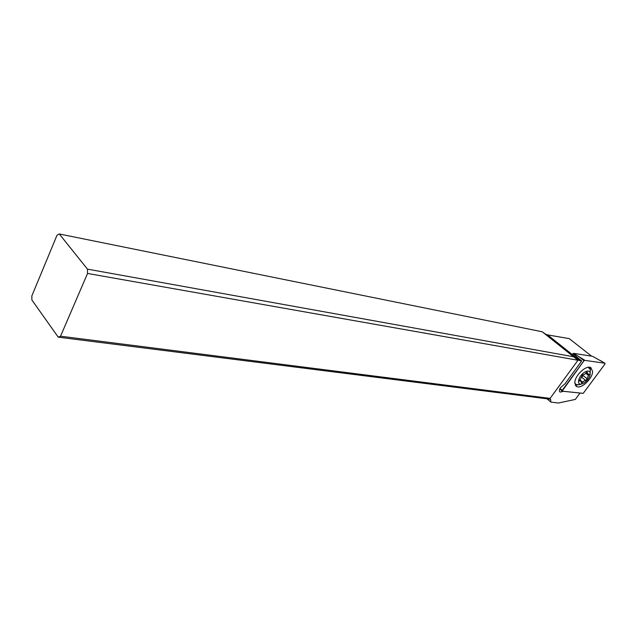 <?xml version="1.0" encoding="UTF-8"?>
<svg xmlns="http://www.w3.org/2000/svg" width="637" height="637" viewBox="0 0 637 637"><rect width="100%" height="100%" fill="white"/><g stroke="black" fill="none" stroke-linecap="round" stroke-linejoin="round"><path stroke-width="0.96" d="M604.919 364.061L583.229 393.355L562.065 391.158L584.296 360.311L604.967 363.241L604.919 364.061L583.229 393.355L562.176 391.198L562.184 390.377L584.296 360.311L604.967 363.241L604.919 364.061M592.593 371.482L590.897 367.676C586.438 364.563 574.614 375.655 574.845 382.749L576.533 386.428C581.008 389.502 592.665 378.641 592.593 371.482M573.061 353.893L573.475 353.336L592.561 356.306L605.023 363.257M572.464 354.721L571.97 355.39M573.475 353.336L584.678 360.2M559.979 388.451L562.184 390.377M590.013 367.334L590.411 370.113M578.085 384.859L575.251 385.011M591.55 356.147L569.239 338.621L547.597 334.895L545.479 334.154L542.23 331.773L59.289 233.978L87.468 269.132L87.548 273.448L577.958 360.255L542.23 331.773M59.289 233.978L57.035 235.188L31.85 295.91L31.874 299.971L58.238 337.164L60.547 336.209L87.548 273.448M577.95 360.192L576.612 359.125L577.934 360.064L581.669 360.996L565.107 383.649L560.329 387.822C559.159 389.908 559.079 391.341 560.098 392.113L563.434 391.333M579.949 393.156L575.338 399.423L558.402 403.022L550.846 402.09L550.607 399.264L547.597 398.881L550.097 398.396L60.547 336.209M577.958 360.255L550.097 398.396M87.468 269.132L573.507 356.752M547.597 398.881L58.238 337.164M550.846 402.09L547 398.81M572.822 353.686L573.236 353.654M572.886 353.607L581.669 360.996M580.681 384.127L578.539 384.804L575.999 384.469L574.853 383.203M588.126 367.302L590.292 369.468L590.181 372.772M584.551 372.207C587.521 370.511 589.384 370.67 590.165 372.693C590.427 376.308 588.437 379.724 584.201 382.941L581.438 384.079C576.143 385.234 578.587 375.726 584.551 372.207M586.279 380.289L589.161 374.086L587.672 374.134L587.234 372.151L584.479 374.349L582.449 374.89L579.566 381.117L581.087 381.077L581.525 383.02L584.272 380.83L586.279 380.289M583.038 374.723L583.213 375.607L581.589 377.208M561.969 390.967L559.867 388.689M583.906 360.685L579.829 357.333M604.967 363.241L600.15 360.423M577.297 359.642L544.818 333.716M547.597 334.895L580.028 360.757M571.723 355.199L572.217 354.522M559.812 388.801L560.297 389.199M571.835 355.279L572.321 354.61M585.706 373.234L588.668 375.615M587.147 378.784L583.213 375.607M585.69 380.448L581.756 377.263M582.815 382.272L579.821 379.843M580.02 381.109L579.423 380.615M587.362 372.741L586.701 372.207M559.851 388.713L562.001 391.086M576.533 386.428L575.737 385.775M545.479 334.154L577.934 360.064M571.684 355.159L572.169 354.49M575.283 383.88L574.869 383.546M588.914 367.605L588.477 367.254M590.165 372.693L590.292 369.468M581.438 384.079L578.539 384.804M579.726 379.963L581.087 381.077M586.016 372.796L587.497 373.991"/></g></svg>
